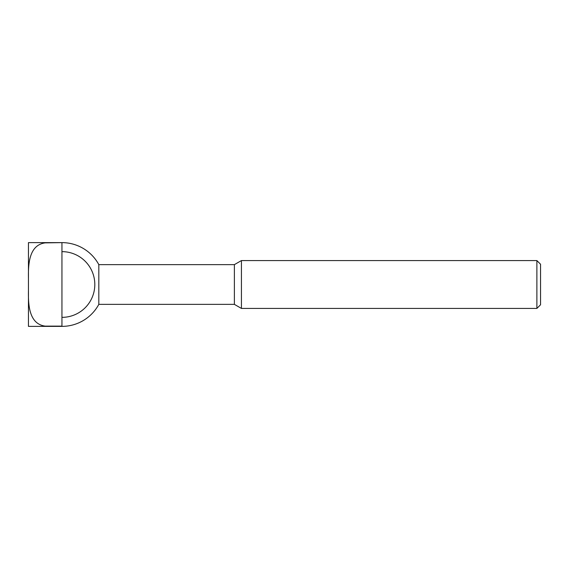 <?xml version="1.0" encoding="UTF-8"?>
<svg xmlns="http://www.w3.org/2000/svg" width="569" height="569" viewBox="0 0 569 569"><rect width="100%" height="100%" fill="white"/><g stroke="black" fill="none" stroke-linecap="round" stroke-linejoin="round"><path stroke-width="0.43" stroke-dasharray="2.85 2.13" d="M234.378 264.635L234.378 304.365M98.821 264.635L98.821 304.365M241.427 260.574L241.427 308.426M536.88 260.574L536.88 308.426M540.55 264.236L540.55 304.764M61.95 317.36L61.95 326.378L61.95 317.36A32.86 32.86 0 0 0 94.81 284.5A32.86 32.86 0 0 0 61.95 251.64L61.95 317.36L61.95 251.64M61.95 326.129L28.45 326.378L28.45 290.439C28.215 303.896 28.649 323.967 45.2 326.129L61.95 326.129L61.95 242.871L45.2 242.871C28.649 245.033 28.215 265.104 28.45 278.561L28.45 290.439M28.45 278.561L28.45 242.622L61.95 242.871"/><path stroke-width="0.85" d="M61.95 242.871L61.95 326.129L45.2 326.129C28.649 323.967 28.215 303.896 28.45 290.439L28.45 326.378L61.95 326.378A41.878 41.878 0 0 0 98.821 304.365L234.378 304.365L241.427 308.426L536.88 308.426L540.55 304.764L540.55 264.236L536.88 260.574L241.427 260.574L234.378 264.635L98.821 264.635A41.878 41.878 0 0 0 61.95 242.622L28.45 242.622L28.45 278.561C28.215 265.104 28.649 245.033 45.2 242.871L61.95 242.622M61.95 251.64A32.86 32.86 0 0 1 94.81 284.5A32.86 32.86 0 0 1 61.95 317.36M98.821 304.365L98.821 264.635M28.45 290.439L28.45 278.561M536.88 308.426L536.88 260.574M241.427 308.426L241.427 260.574M234.378 304.365L234.378 264.635"/></g></svg>
